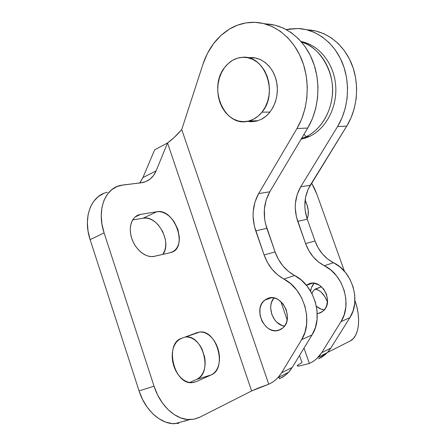 <?xml version="1.0" encoding="UTF-8"?>
<svg xmlns="http://www.w3.org/2000/svg" width="446" height="446" viewBox="0 0 446 446"><rect width="100%" height="100%" fill="white"/><g stroke="black" fill="none" stroke-linecap="round" stroke-linejoin="round"><path stroke-width="0.67" d="M261.328 119.316L256.628 121.095L247.296 121.34L251.393 121.747L256.45 121.139L261.328 119.316L265.844 116.334L269.813 112.297L273.069 107.358L275.477 101.705L276.933 95.556L277.373 89.161L276.771 82.783L275.16 76.684L272.595 71.104L269.194 66.276L265.091 62.384L260.464 59.58L255.497 57.969L248.271 57.807L250.1 57.612C262.231 56.759 274.067 67.647 276.743 82.61C279.514 97.546 272.595 113.663 261.328 119.316M266.245 23.967L274.937 25.171L283.4 28.115L291.394 32.748L298.686 38.969L305.064 46.618L310.321 55.499L314.302 65.35L316.883 75.892L317.987 86.825L317.58 97.813L315.684 108.551L312.367 118.714L307.734 128.03L269.791 191.791L266.123 200.092L264.372 209.325L264.623 218.93L265.498 223.697L275.087 251.94L278.388 259.299L282.864 265.861L288.339 271.346L301.329 280.088L307.238 286.254L311.994 293.697L315.322 302.02L317.039 310.778L317.045 319.487L315.35 327.676L312.055 334.913L292.208 367.459L289.61 371.111L286.583 374.233L283.188 376.786L279.486 378.732L278.945 377.16L279.486 378.732L284.977 375.549L288.59 372.271L292.208 367.459L281.588 372.784L277.936 377.673L275.556 379.975L272.283 382.378L268.737 384.218L181.734 129.58L174.33 137.329L167.529 142.971L154.628 149.845L142.921 177.597L154.628 149.845L167.529 142.971L156.128 170.829L153.575 175.451L150.107 179.091L145.82 181.6L140.852 182.871L123.163 184.951L117.153 186.5L111.807 189.65L107.358 194.317L104.007 200.354L101.922 207.546L101.22 215.596L101.956 224.182L104.102 232.935L154.043 386.186L157.611 394.944L162.294 402.799L167.88 409.417L174.113 414.518L180.714 417.908L187.404 419.474L193.904 419.201L199.959 417.138L251.605 390.958L167.529 142.971C172.167 139.637 176.9 135.171 181.734 129.58L202.924 64.308L181.734 129.58L268.737 384.218L272.478 382.255L275.907 379.669L278.962 376.496L281.588 372.784L301.63 339.674L312.055 334.913L292.208 367.459L281.588 372.784L301.63 339.674L304.952 332.309L306.658 323.963L306.642 315.077L304.891 306.14L301.507 297.633L296.685 290.028L290.692 283.723L283.857 279.04C303.832 288.752 313.538 321.521 301.63 339.674L312.055 334.913C323.846 317.067 314.302 284.983 294.583 275.517L283.857 279.04L277.529 274.769L271.988 269.161L267.449 262.46L264.099 254.945L275.087 251.94C278.979 262.627 285.479 270.482 294.583 275.517L283.857 279.04C274.636 273.883 268.046 265.849 264.099 254.945L255.736 230.866L266.853 228.346L275.087 251.94L264.099 254.945L254.359 226.122L253.077 216.349L253.2 211.465L254.956 202.055L258.652 193.586L269.791 191.791C263.586 202.991 262.605 215.178 266.853 228.346L255.736 230.866C251.421 217.431 252.391 205.004 258.652 193.586L296.964 128.554L307.734 128.03L269.791 191.791L258.652 193.586L296.964 128.554L301.641 119.049L304.986 108.662L306.893 97.702L307.288 86.479L306.157 75.313L303.525 64.547L299.478 54.484L294.137 45.42L287.67 37.615L280.278 31.265L272.177 26.543L263.608 23.549L254.811 22.328L246.03 22.885L237.501 25.171L229.428 29.085L220.854 35.541L213.439 43.775L207.407 53.475L202.924 64.308C208.131 48.686 216.968 36.946 229.428 29.085C237.417 24.296 245.936 22.044 254.989 22.339C274.184 23.097 292.883 37.531 301.713 59.508C310.522 81.49 308.504 109.002 296.964 128.554L307.734 128.03C319.158 108.874 321.187 81.941 312.523 60.416C303.832 38.897 285.395 24.742 266.424 23.973L263.809 23.599M278.945 330.185C264.946 335.576 252.503 308.933 264.751 300.141L267.94 298.346C281.236 292.565 294.55 318.065 283.087 327.71L278.945 330.185L280.562 329.505L276.347 330.692L273.649 330.57L270.956 329.823L268.364 328.479L265.972 326.595L262.148 321.527L260.035 315.378L259.94 309.056L260.665 306.123L261.88 303.492L263.541 301.267L265.587 299.528L267.94 298.346L270.516 297.772L273.214 297.828L275.929 298.513L278.56 299.812L283.16 304.027L286.282 309.836L287.436 316.325L287.202 319.514L286.432 322.486L285.161 325.134L283.444 327.353L281.342 329.059L278.945 330.185M273.955 297.95C266.273 306.374 273.181 324.939 284.515 326.093L281.755 325.357L276.838 322.213L274.769 319.916L271.781 314.318L270.677 308.086L270.895 305.019L271.62 302.143L273.955 297.95M185.737 336.97L188.758 337.17L191.791 338.174L194.729 339.936L197.466 342.389L199.897 345.427L201.949 348.95L204.614 356.923L205.127 361.082L205.065 365.157L204.424 369.004L203.22 372.471L201.492 375.432L199.301 377.762L196.719 379.368L211.27 374.896L196.017 381.715L191.936 382.657C173.689 384.569 164.318 343.102 181.622 338.324L197.138 332.605L199.998 331.997L202.997 332.22L206.019 333.257L208.951 335.058L211.688 337.55L214.136 340.638L216.198 344.212L217.81 348.136L218.914 352.273L219.46 356.477L219.432 360.597L218.83 364.477L217.665 367.972L215.975 370.949L213.818 373.291L211.27 374.896L196.017 381.715L193.034 382.562L189.857 382.54L186.612 381.637L183.434 379.88L180.446 377.333L177.776 374.088L175.529 370.275L173.806 366.06L172.674 361.606L172.178 357.107L172.334 352.736L173.126 348.672L174.525 345.076L176.465 342.082L178.863 339.807L181.622 338.324L197.138 332.605L199.853 332.008C216.879 329.611 227.477 368.613 211.27 374.896L196.719 379.368L189.634 382.506L196.719 379.368C213.099 373.051 202.757 334.489 185.592 336.981L185.135 337.031M140.501 214.409L156.741 211.75L159.729 211.666L162.84 212.368L165.957 213.807L168.956 215.931L171.743 218.657L174.208 221.874L177.848 229.322L179.359 237.2L179.231 240.951L178.511 244.386L177.218 247.379L175.389 249.816L173.093 251.594L170.405 252.637L154.411 256.322L151.294 256.601L148 256.06L144.655 254.699L141.399 252.57L138.36 249.754L135.668 246.359L133.432 242.518L131.743 238.393L130.672 234.15L130.265 229.969L130.527 226.01L131.453 222.442L132.986 219.399L135.071 216.99L137.608 215.312L140.501 214.409L135.01 217.046L140.501 214.409L156.741 211.75C174.994 207.83 188.953 249.175 170.405 252.637L153.547 256.489C145.424 257.821 135.082 249.253 131.609 237.974C128.019 226.713 132.206 215.847 140.239 214.459L140.501 214.409M103.589 193.508L98.192 196.68L93.688 201.347L90.276 207.357L88.124 214.498L87.36 222.482L88.024 230.972L90.114 239.619L104.102 232.935L154.043 386.186C160.225 405.782 175.813 419.965 189.795 419.586L194.311 419.123L199.284 417.473L251.605 390.958L167.529 142.971L156.128 170.829L142.921 177.597L140.312 182.208M107.369 192.315C91.33 195.303 82.543 217.235 90.114 239.619L139.063 390.874L142.581 399.51L147.219 407.254L152.777 413.76L158.999 418.772L165.611 422.083L172.329 423.6L178.868 423.293M184.973 421.225L186.383 420.517L184.973 421.225M132.624 219.973L143.199 218.172L146.21 218.066L149.332 218.73L152.454 220.134L155.459 222.214L158.241 224.884L162.74 231.608L165.315 239.318L165.756 243.209L165.594 246.922L164.842 250.34L162.812 254.387C172.418 242.685 157.477 214.9 143.199 218.172L156.741 211.75L143.199 218.172L132.624 219.973M139.687 183.005L142.921 177.597L156.128 170.829C153.485 177.146 149.02 181.054 142.731 182.559L120.899 185.33C104.972 188.19 96.386 210.256 104.102 232.935L90.114 239.619L139.063 390.874C145.112 410.214 160.66 424.146 174.726 423.7L189.795 419.586M154.043 386.186L139.063 390.874L154.043 386.186M251.605 390.958L258.691 387.869L268.737 384.218L251.605 390.958M307.701 29.893L315.985 31.042L324.036 33.796L331.629 38.105L338.536 43.875L344.563 50.956L349.519 59.156L353.254 68.255L355.657 77.989L356.655 88.074L356.22 98.22L354.369 108.127L351.169 117.515L346.726 126.129L308.258 188.981L305.605 197.188L304.835 205.996L305.17 210.462L307.255 219.187L315.01 241.024L318.132 247.825L322.374 253.874L327.57 258.914L339.919 266.903L345.522 272.562L350.015 279.413L353.148 287.09L354.737 295.191L354.704 303.263L353.054 310.879L349.887 317.624L330.804 348.103L321.694 352.675L340.967 321.7L349.887 317.624L330.804 348.103L321.694 352.675L340.967 321.7L344.167 314.837L345.828 307.088L345.856 298.865L344.234 290.608L341.056 282.781L336.496 275.79L330.82 270.014L324.331 265.744C343.32 274.552 352.385 304.735 340.967 321.7L349.887 317.624C361.182 300.933 352.262 271.335 333.508 262.727L324.331 265.744L318.316 261.847L313.053 256.701L308.755 250.529L305.588 243.6L315.01 241.024C318.678 250.908 324.844 258.139 333.508 262.727L324.331 265.744C315.556 261.055 309.307 253.674 305.588 243.6L297.722 221.344L307.255 219.187L315.01 241.024L305.588 243.6L296.423 216.962L295.252 207.914L295.397 203.387L297.125 194.657L300.699 186.796L310.249 185.257C304.256 195.683 303.258 206.989 307.255 219.187L297.722 221.344C293.663 208.923 294.655 197.405 300.699 186.796L337.55 126.575L346.726 126.129L310.249 185.257L300.699 186.796L337.55 126.575L342.037 117.8L345.265 108.227L347.127 98.126L347.557 87.778L346.536 77.498L344.095 67.575L340.298 58.298L335.269 49.935L329.159 42.716L322.157 36.845L314.463 32.458L306.313 29.659L297.934 28.494L289.549 28.973L286.338 29.587L298.101 28.499C316.42 29.291 334.115 42.671 342.394 62.931C350.651 83.196 348.61 108.523 337.55 126.575L346.726 126.129C357.675 108.411 359.71 83.58 351.587 63.706C343.437 43.836 325.976 30.696 307.874 29.899L306.508 29.704M319.386 313.192L320.93 312.546L317.234 313.666L321.678 312.116L323.69 310.511L325.34 308.437L326.567 305.967L327.554 300.247L326.489 294.243L323.54 288.897L319.174 285.039L314.073 283.255L311.498 283.232L309.039 283.795C321.767 278.298 334.327 301.769 323.35 310.845L319.386 313.192M327.431 352.513L350.188 340.973L353.221 338.687L355.64 335.253L357.38 330.826L358.383 325.58L358.629 319.726L358.121 313.482L356.878 307.06L354.955 300.699C361.193 317.552 359.281 336.663 350.188 340.973L327.431 352.513M344.429 271.268L316.905 194.3L314.419 188.318L311.603 183.061L316.905 194.3L344.429 271.268M316.08 288.729L321.488 286.733L314.391 289.722L312.992 291.333L311.921 293.546C312.836 291.043 314.218 289.437 316.08 288.729M305.125 200.187L306.742 203.956L308.231 210.194L308.141 215.803L307.143 218.863C309.273 213.812 308.604 207.585 305.125 200.187M280.774 301.468L287.146 319.821M299.522 355.462L301.987 362.548L297.482 365.302L297.337 365.976L298.681 366.116L309.357 363.484L304.005 348.114L309.357 363.484L298.681 366.116L297.309 365.525M315.004 289.264L316.972 289.577L319.029 290.513L321.07 292.035L324.811 296.562L327.476 301.998C324.214 294.076 320.061 289.833 315.004 289.264M314.14 283.266C312.178 285.379 311.001 288.021 310.617 291.199L311.442 287.67L314.14 283.266M316.376 306.296C318.784 308.409 321.427 309.591 324.309 309.842L321.02 309.123L316.376 306.296M306.38 285.189L309.039 283.795L306.38 285.189M330.804 348.103L328.301 351.532L325.396 354.481L322.14 356.906L318.589 358.768L327.325 352.624L330.804 348.103M321.694 352.675L316.487 358.924L312.757 361.717L309.357 363.484L312.941 361.6L316.231 359.147L319.169 356.153L321.694 352.675M301.552 42.091C318.55 45.96 335.464 71.533 332.253 96.141C329.181 120.208 315.339 132.451 306.196 136.654L304.01 134.285L306.196 136.654L301.49 138.522L306.196 136.654L309.585 136.431C326.243 128.61 337.594 106.839 335.637 84.974C333.759 63.103 318.823 44.717 301.067 41.528C318.823 44.717 333.759 63.103 335.637 84.974C337.594 106.839 326.243 128.61 309.585 136.431L306.196 136.654C322.257 129.067 333.502 108.551 332.499 87.31C331.545 66.075 318.394 47.192 301.552 42.091M301.451 138.583L304.657 138.366L309.585 136.431L301.033 139.291M252.542 57.601L252.18 57.779L252.542 57.601M261.941 112.18L270.014 112.046L261.941 112.18C258.223 116.746 253.835 119.695 248.773 121.017C225.013 128.253 207.423 88.564 224.583 67.569C229.344 61.347 235.215 57.935 242.195 57.328C264.634 54.351 278.795 93.086 261.941 112.18L257.989 116.228L253.49 119.221L248.628 121.056L243.588 121.669L238.571 121.05L233.76 119.249L229.328 116.334L225.442 112.425L222.242 107.676L219.833 102.257L218.3 96.375L217.698 90.237L218.055 84.065L219.354 78.089L221.556 72.52L224.583 67.569L228.341 63.421L232.684 60.249L237.462 58.181L242.496 57.305L247.591 57.679L252.547 59.296L257.164 62.1L261.261 66.002L264.662 70.847L267.221 76.439L268.843 82.56L269.445 88.96L269.016 95.377L267.572 101.543L265.18 107.218L261.941 112.18M264.751 300.141L271.581 297.716M135.21 216.868L140.239 214.459M185.592 336.981L199.853 332.008M288.59 372.271L277.936 377.673M317.73 288.122L321.544 286.784M312.512 283.171L306.486 285.317M318.182 357.263L327.325 352.624M257.899 120.732L248.773 121.017"/></g></svg>
